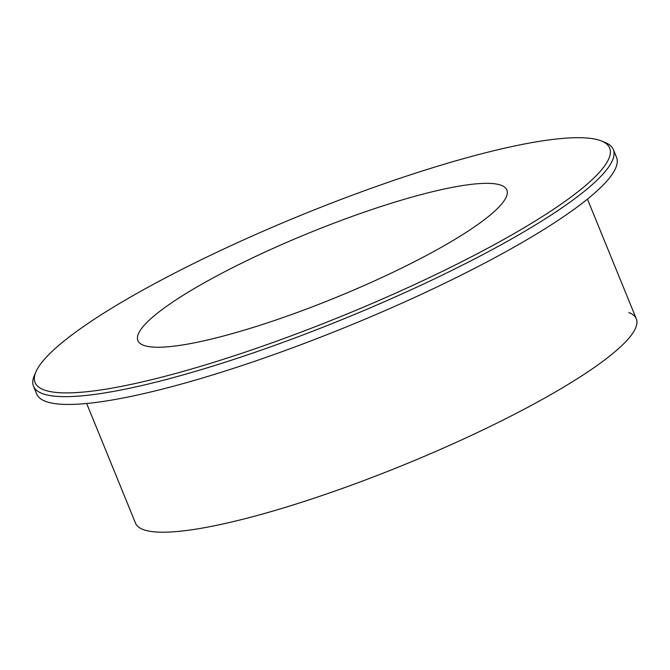 <?xml version="1.0" encoding="UTF-8"?>
<svg xmlns="http://www.w3.org/2000/svg" width="670" height="670" viewBox="0 0 670 670"><rect width="100%" height="100%" fill="white"/><g stroke="black" fill="none" stroke-linecap="round" stroke-linejoin="round"><path stroke-width="1" d="M43.634 389.756A310.294 54.412 157.8 0 1 36.013 371.683A310.294 54.412 157.8 0 1 301.207 215.154A310.294 54.412 157.8 0 1 601.099 140.834A310.294 54.412 157.8 0 1 601.4 140.951A310.294 54.412 157.8 0 1 394.354 293.728A310.294 54.412 157.8 0 1 43.634 389.756M143.363 345.217A199.275 34.949 157.8 0 1 275.764 247.205A199.275 34.949 157.8 0 1 501.369 185.364A199.275 34.949 157.8 0 1 368.969 283.385A199.275 34.949 157.8 0 1 143.363 345.217A199.275 34.949 157.8 0 1 275.764 247.205A199.275 34.949 157.8 0 1 501.369 185.364A199.275 34.949 157.8 0 1 506.847 189.953M601.4 140.951L605.018 142.409A313.141 54.915 157.8 0 1 613.351 149.569A313.141 54.915 157.8 0 1 370.619 307.689A313.141 54.915 157.8 0 1 42.135 393.491A313.141 54.915 157.8 0 1 33.5 386.205A313.141 54.915 157.8 0 1 34.438 375.259L36.013 371.683M613.351 149.569L616.526 157.358A313.141 54.915 157.8 0 1 373.793 315.478A313.141 54.915 157.8 0 1 45.309 401.271A313.141 54.915 157.8 0 1 36.674 393.993L33.5 386.205M587.456 199.116L636.299 318.803A270.437 47.428 157.8 0 1 426.656 455.357A270.437 47.428 157.8 0 1 142.97 529.459A270.437 47.428 157.8 0 1 135.516 523.169L86.673 403.482M142.97 529.459A270.437 47.428 -22.2 0 0 449.151 445.542A270.437 47.428 -22.2 0 0 628.829 312.513"/></g></svg>

